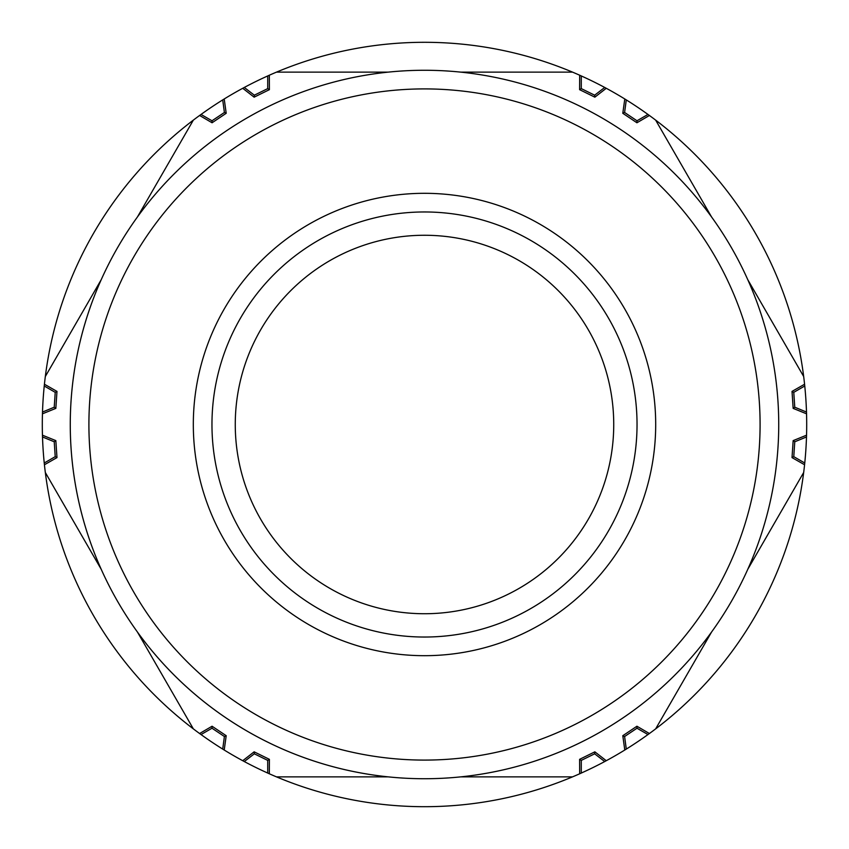 <?xml version="1.0" encoding="UTF-8"?>
<svg xmlns="http://www.w3.org/2000/svg" width="849" height="849" viewBox="0 0 849 849"><rect width="100%" height="100%" fill="white"/><g stroke="black" fill="none" stroke-linecap="round" stroke-linejoin="round"><path stroke-width="1.27" d="M424.5 613.731A189.231 189.231 0 0 0 588.378 329.879A189.231 189.231 0 0 0 260.622 329.879A189.231 189.231 0 0 0 424.5 613.731M637.037 424.5A212.537 212.537 0 0 0 424.5 211.963A212.537 212.537 0 0 0 211.963 424.5A212.537 212.537 0 0 0 424.5 637.037A212.537 212.537 0 0 0 637.037 424.5M193.317 424.5A231.183 231.183 0 0 0 540.091 624.715A231.183 231.183 0 0 0 540.091 224.285A231.183 231.183 0 0 0 193.317 424.5M70.276 422.632A354.235 354.235 0 0 1 426.389 70.276A354.235 354.235 0 0 1 778.724 426.41A354.235 354.235 0 0 1 422.611 778.724A354.235 354.235 0 0 1 70.276 422.632M254.329 753.806L267.722 760.386L269.398 759.335L269.335 773.789L267.722 773.057A382.199 382.199 0 0 1 244.289 761.553L254.329 753.806L254.138 751.832L269.398 759.335M212.006 728.219L224.401 736.518L222.714 749.094A382.199 382.199 0 0 1 201.033 734.555L212.006 728.219L212.07 726.235L226.205 735.712L224.401 736.518M624.599 736.518L636.994 728.219L647.967 734.555A382.199 382.199 0 0 1 626.286 749.094L624.599 736.518L622.795 735.712L636.93 726.235L636.994 728.219M581.278 760.386L594.671 753.806L604.711 761.553A382.199 382.199 0 0 1 581.278 773.057L581.278 760.386L579.602 759.335L594.862 751.832L594.671 753.806M794.77 407.223L793.773 392.334L804.756 385.998A382.199 382.199 0 0 1 806.497 412.041L794.77 407.223L793.157 408.38L792.021 391.4L793.773 392.334M793.773 456.666L794.77 441.777L806.497 436.959A382.199 382.199 0 0 1 804.756 463.002L793.773 456.666L792.021 457.6L793.157 440.62L794.77 441.777M594.671 95.194L581.278 88.614L579.602 89.665L579.665 75.211L581.278 75.943A382.199 382.199 0 0 1 604.711 87.447L594.671 95.194L594.862 97.168L579.602 89.665M636.994 120.781L624.599 112.482L626.286 99.906A382.199 382.199 0 0 1 647.967 114.445L636.994 120.781L636.93 122.765L622.795 113.288L624.599 112.482M224.401 112.482L212.006 120.781L201.033 114.445A382.199 382.199 0 0 1 222.714 99.906L224.401 112.482L226.205 113.288L212.07 122.765L212.006 120.781M267.722 88.614L254.329 95.194L244.289 87.447A382.199 382.199 0 0 1 267.722 75.943L267.722 88.614L269.398 89.665L254.138 97.168L254.329 95.194M101.19 279.746L45.326 376.51L101.19 279.746A354.235 354.235 0 0 0 101.19 569.255L45.326 472.49L101.19 569.255M137.485 632.123L193.349 728.877L137.485 632.123A354.235 354.235 0 0 0 388.205 776.867L276.477 776.867A382.199 382.199 0 0 1 269.335 773.789M54.23 441.777L55.227 456.666L44.244 463.002A382.199 382.199 0 0 1 42.503 436.959L54.23 441.777L55.843 440.62L56.979 457.6L55.227 456.666M55.227 392.334L54.23 407.223L42.503 412.041A382.199 382.199 0 0 1 44.244 385.998L55.227 392.334L56.979 391.4L55.843 408.38L54.23 407.223M44.244 385.998L44.424 384.236A382.199 382.199 0 0 1 45.326 376.51A382.199 382.199 0 0 0 44.424 384.236L56.979 391.4M55.843 408.38L42.45 413.813L42.503 412.041M42.503 436.959L42.45 435.187L55.843 440.62M56.979 457.6L44.424 464.764A382.199 382.199 0 0 0 45.326 472.49A382.199 382.199 0 0 1 44.424 464.764L44.244 463.002M212.07 726.235L199.6 733.525A382.199 382.199 0 0 1 45.326 472.49M199.6 733.525L201.033 734.555M226.205 735.712L224.21 750.017L222.714 749.094M244.289 761.553L242.74 760.715L254.138 751.832M267.722 773.057L267.722 760.386M242.74 760.715A382.199 382.199 0 0 1 224.21 750.017M579.602 759.335L579.665 773.789A382.199 382.199 0 0 1 572.523 776.867L460.795 776.867L572.523 776.867A382.199 382.199 0 0 1 276.477 776.867L388.205 776.867M579.665 773.789L581.278 773.057M594.862 751.832L606.26 760.715L604.711 761.553M626.286 749.094L624.79 750.017L622.795 735.712M636.93 726.235L649.4 733.525L647.967 734.555M624.79 750.017A382.199 382.199 0 0 1 606.26 760.715M803.674 472.49A382.199 382.199 0 0 0 804.576 464.764A382.199 382.199 0 0 1 803.674 472.49L747.81 569.255L803.674 472.49A382.199 382.199 0 0 1 649.4 733.525M655.651 728.877L711.515 632.123L655.651 728.877M804.756 463.002L804.576 464.764L792.021 457.6M793.157 440.62L806.55 435.187A382.199 382.199 0 0 0 806.55 413.813L793.157 408.38M806.497 436.959L806.55 435.187A382.199 382.199 0 0 0 806.55 413.813L806.497 412.041M792.021 391.4L804.576 384.236A382.199 382.199 0 0 0 803.674 376.51A382.199 382.199 0 0 1 804.576 384.236L804.756 385.998M803.674 376.51L747.81 279.746L803.674 376.51A382.199 382.199 0 0 0 655.651 120.123L711.515 216.877L655.651 120.123A382.199 382.199 0 0 0 649.4 115.475L636.93 122.765M649.4 115.475L647.967 114.445M622.795 113.288L624.79 98.983L626.286 99.906M604.711 87.447L606.26 88.285L594.862 97.168M581.278 75.943L581.278 88.614M606.26 88.285A382.199 382.199 0 0 1 624.79 98.983M269.398 89.665L269.335 75.211A382.199 382.199 0 0 1 276.477 72.133L388.205 72.133L276.477 72.133A382.199 382.199 0 0 1 579.665 75.211M572.523 72.133L460.795 72.133L572.523 72.133M269.335 75.211L267.722 75.943M254.138 97.168L242.74 88.285A382.199 382.199 0 0 0 224.21 98.983L226.205 113.288M244.289 87.447L242.74 88.285A382.199 382.199 0 0 0 224.21 98.983L222.714 99.906M212.07 122.765L199.6 115.475A382.199 382.199 0 0 0 45.326 376.51A382.199 382.199 0 0 1 199.6 115.475L201.033 114.445M193.349 120.123L137.485 216.877L193.349 120.123M42.45 435.187A382.199 382.199 0 0 1 42.45 413.813M88.912 422.728A335.588 335.588 0 0 0 590.766 716.004A335.588 335.588 0 0 0 593.822 134.758A335.588 335.588 0 0 0 88.912 422.728"/></g></svg>

